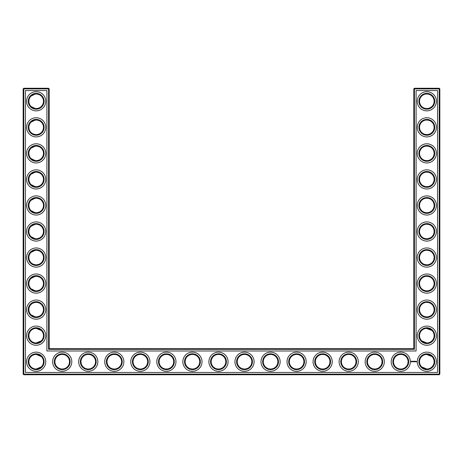 <?xml version="1.0" encoding="UTF-8"?>
<svg xmlns="http://www.w3.org/2000/svg" width="463" height="463" viewBox="0 0 463 463"><rect width="100%" height="100%" fill="white"/><g stroke="black" fill="none" stroke-linecap="round" stroke-linejoin="round"><path stroke-width="0.69" d="M35.94 108.568C38.452 108.423 40.246 107.717 41.311 106.449C40.281 107.665 38.568 108.371 36.172 108.573C33.77 108.365 32.051 107.659 31.033 106.449L35.223 108.51M35.935 93.995C38.452 94.139 40.246 94.846 41.311 96.113C40.281 94.898 38.568 94.192 36.172 93.989C33.77 94.197 32.051 94.903 31.033 96.113L35.229 94.053M35.94 120.039C38.452 120.183 40.246 120.889 41.311 122.157C40.281 120.941 38.568 120.235 36.172 120.033C33.77 120.241 32.051 120.947 31.033 122.157L35.234 120.091M43.464 101.281A7.292 7.292 0 0 0 32.526 94.967A7.292 7.292 0 0 0 32.526 107.595A7.292 7.292 0 0 0 43.464 101.281M43.464 127.325A7.292 7.292 0 0 0 32.526 121.011A7.292 7.292 0 0 0 32.526 133.639A7.292 7.292 0 0 0 43.464 127.325M35.935 134.611C38.452 134.467 40.246 133.761 41.311 132.493C40.281 133.709 38.568 134.415 36.172 134.617C33.77 134.409 32.051 133.703 31.033 132.493L32.219 133.454M32.873 133.83L35.229 134.554M49.194 348.697L49.194 88.884L48.569 88.259L23.775 88.259L23.775 374.116L439.225 374.116L439.225 88.884L413.806 88.884L413.806 348.697L414.431 349.322L48.569 349.322L49.194 348.697L413.806 348.697M23.775 88.259L23.15 88.884L23.15 374.116L23.775 374.741L439.225 374.741L439.85 374.116L439.85 88.884L439.225 88.259L414.431 88.259L413.806 88.884M431.944 96.084L431.227 95.465M430.063 94.747L429.259 94.406M428.998 94.319L426.915 93.989M431.944 106.478L430.804 107.393M430.619 107.514L429.166 108.192M429.126 108.203L427.621 108.533M427.297 108.556C424.687 108.481 422.829 107.786 421.712 106.478M421.706 106.473L421.689 106.449C422.719 107.665 424.432 108.371 426.828 108.573C429.23 108.365 430.949 107.659 431.967 106.449M431.875 330.414L429.259 328.799L427.193 328.394M431.944 304.434L431.227 303.815M430.063 303.097L429.259 302.756M428.998 302.669L426.915 302.339M431.944 314.828L430.81 315.743M430.619 315.864L429.166 316.536M429.126 316.553L427.621 316.883M427.297 316.906C424.687 316.831 422.829 316.136 421.712 314.828M421.706 314.823L421.689 314.799C422.719 316.015 424.432 316.721 426.828 316.923C429.23 316.715 430.949 316.009 431.967 314.799M431.875 356.458L429.259 354.843L427.193 354.438M431.944 122.128L431.227 121.509M430.063 120.791L429.259 120.449M428.998 120.363L426.898 120.033M431.944 132.522L430.81 133.437M430.619 133.558L429.166 134.235M429.126 134.247L427.621 134.571M427.297 134.6C424.687 134.525 422.829 133.83 421.712 132.522M421.706 132.516L421.689 132.493C422.719 133.709 424.432 134.415 426.828 134.617C429.23 134.409 430.949 133.703 431.967 132.493M431.944 226.303L431.227 225.684M430.063 224.966L429.259 224.624M428.998 224.538L426.915 224.208M431.944 236.697L430.81 237.612M430.619 237.733L427.621 238.752M427.297 238.775C424.687 238.7 422.829 238.005 421.712 236.697M421.706 236.691L421.689 236.668C422.719 237.884 424.432 238.59 426.828 238.792C429.23 238.584 430.949 237.878 431.967 236.668M431.944 200.259L431.227 199.64M430.063 198.922L429.259 198.581M428.998 198.494L426.915 198.164M431.944 210.653L430.804 211.568M430.619 211.689L429.166 212.367M429.126 212.378L427.621 212.708M427.297 212.731C424.687 212.656 422.829 211.961 421.712 210.653M421.706 210.648L421.689 210.624C422.719 211.84 424.432 212.546 426.828 212.749C429.23 212.54 430.949 211.834 431.967 210.624M431.944 174.215L431.227 173.596M430.063 172.878L429.259 172.537M428.998 172.45L426.915 172.12M431.944 184.61L430.804 185.524M430.619 185.646L429.166 186.323M429.126 186.334L427.621 186.664M427.297 186.687C424.687 186.612 422.829 185.918 421.712 184.61M421.706 184.604L421.689 184.581C422.719 185.796 424.432 186.502 426.828 186.705C429.23 186.496 430.949 185.79 431.967 184.581M431.944 148.172L431.227 147.552M430.063 146.835L429.259 146.493M428.998 146.406L426.898 146.077M431.944 158.566L430.804 159.48M430.619 159.602L429.166 160.279M429.126 160.291L427.621 160.62M427.297 160.644C424.687 160.568 422.829 159.874 421.712 158.566M421.706 158.56L421.689 158.537C422.719 159.752 424.432 160.458 426.828 160.661C429.23 160.453 430.949 159.747 431.967 158.537M431.944 278.39L431.227 277.771M430.063 277.053L429.259 276.712M428.998 276.625L426.915 276.295M431.944 288.785L430.81 289.699M430.619 289.821L429.166 290.492M429.126 290.509L427.621 290.839M427.297 290.862C424.687 290.787 422.829 290.093 421.712 288.785M421.706 288.779L421.689 288.756C422.719 289.971 424.432 290.677 426.828 290.88C429.23 290.671 430.949 289.965 431.967 288.756M431.944 252.347L431.227 251.727M430.063 251.01L429.259 250.668M428.998 250.581L426.898 250.251M431.944 262.741L430.804 263.655M430.619 263.777L429.166 264.454M429.126 264.466L427.621 264.795M427.297 264.819C424.687 264.743 422.829 264.049 421.712 262.741M421.706 262.735L421.689 262.712C422.719 263.927 424.432 264.633 426.828 264.836C429.23 264.628 430.949 263.922 431.967 262.712M35.94 212.743C38.452 212.598 40.246 211.892 41.311 210.624C40.281 211.84 38.568 212.546 36.172 212.749C33.77 212.54 32.051 211.834 31.033 210.624L35.223 212.685M35.935 198.17C38.452 198.314 40.246 199.021 41.311 200.288C40.281 199.073 38.568 198.367 36.172 198.164C33.77 198.372 32.051 199.078 31.033 200.288L35.229 198.228M35.94 160.655C38.452 160.511 40.246 159.804 41.311 158.537C40.281 159.752 38.568 160.458 36.172 160.661C33.77 160.453 32.051 159.747 31.033 158.537L35.223 160.597M35.935 146.082C38.452 146.227 40.246 146.933 41.311 148.201C40.281 146.985 38.568 146.279 36.172 146.077C33.77 146.285 32.051 146.991 31.033 148.201L35.229 146.14M35.935 186.699C38.452 186.554 40.246 185.848 41.311 184.581C40.281 185.796 38.568 186.502 36.172 186.705C33.77 186.496 32.051 185.79 31.033 184.581L35.229 186.641M35.935 172.126C38.452 172.271 40.246 172.977 41.311 174.244C40.281 173.029 38.568 172.323 36.172 172.12C33.77 172.329 32.051 173.035 31.033 174.244L35.229 172.184M35.94 238.786C38.452 238.642 40.246 237.936 41.311 236.668C40.281 237.884 38.568 238.59 36.172 238.792C33.77 238.584 32.051 237.878 31.033 236.668L35.223 238.729M35.935 224.214C38.452 224.358 40.246 225.064 41.311 226.332C40.281 225.116 38.568 224.41 36.172 224.208C33.77 224.416 32.051 225.122 31.033 226.332L35.229 224.271M35.935 290.874C38.452 290.729 40.246 290.023 41.311 288.756C40.281 289.971 38.568 290.677 36.172 290.88C33.77 290.671 32.051 289.965 31.033 288.756L35.229 290.816M35.935 276.301C38.452 276.446 40.246 277.152 41.311 278.419C40.281 277.204 38.568 276.498 36.172 276.295C33.77 276.504 32.051 277.21 31.033 278.419L35.229 276.359M35.935 264.83C38.452 264.686 40.246 263.979 41.311 262.712C40.281 263.927 38.568 264.633 36.172 264.836C33.77 264.628 32.051 263.922 31.033 262.712L32.219 263.673M32.873 264.049L35.229 264.772M35.935 250.257C38.452 250.402 40.246 251.108 41.311 252.376C40.281 251.16 38.568 250.454 36.172 250.251C33.77 250.46 32.051 251.166 31.033 252.376L35.229 250.315M35.935 316.918C38.452 316.773 40.246 316.067 41.311 314.799C40.281 316.015 38.568 316.721 36.172 316.923C33.77 316.715 32.051 316.009 31.033 314.799L35.229 316.86M35.935 302.345C38.452 302.489 40.246 303.196 41.311 304.463C40.281 303.248 38.568 302.542 36.172 302.339C33.77 302.547 32.051 303.253 31.033 304.463L32.219 303.502M32.873 303.126L35.229 302.403M44.089 101.281A7.917 7.917 0 0 0 32.213 94.423A7.917 7.917 0 0 0 32.213 108.139A7.917 7.917 0 0 0 44.089 101.281M44.089 127.325A7.917 7.917 0 0 0 32.213 120.467A7.917 7.917 0 0 0 32.213 134.183A7.917 7.917 0 0 0 44.089 127.325M49.194 88.884L23.15 88.884M48.569 349.322L48.569 88.259M414.431 88.259L414.431 349.322M439.225 88.259L439.225 88.884L439.85 88.884M439.85 374.116L439.225 374.116L439.225 374.741M23.775 374.741L23.775 374.116L23.15 374.116M426.487 93.995L426.996 93.989M426.487 120.039L426.996 120.033M426.487 328.389L431.967 330.507M426.487 354.432L431.967 356.551M421.689 340.843L426.828 342.967M426.487 302.345L426.996 302.339M421.689 366.887L426.828 369.011M426.487 146.082L426.996 146.077M426.487 224.214L426.996 224.208M426.487 250.257L426.996 250.251M426.487 198.17L426.996 198.164M426.487 172.126L426.996 172.12M426.487 276.301L426.996 276.295M41.311 340.843L36.172 342.967M41.311 356.551L36.172 354.426M41.311 366.887L36.172 369.011M41.311 330.507L36.172 328.383M45.756 101.281A9.584 9.584 0 0 0 31.38 92.982A9.584 9.584 0 0 0 31.38 109.581A9.584 9.584 0 0 0 45.756 101.281M43.464 153.369A7.292 7.292 0 0 0 32.526 147.055A7.292 7.292 0 0 0 32.526 159.683A7.292 7.292 0 0 0 43.464 153.369M45.756 127.325A9.584 9.584 0 0 0 31.38 119.026A9.584 9.584 0 0 0 31.38 135.624A9.584 9.584 0 0 0 45.756 127.325M25.442 372.449L25.442 90.551L46.902 90.551L46.902 350.989L416.098 350.989L416.098 90.551L437.558 90.551L437.558 372.449L25.442 372.449M114.303 354.426A7.292 7.292 0 0 1 120.617 365.365A7.292 7.292 0 0 1 107.989 365.365A7.292 7.292 0 0 1 114.303 354.426M140.347 354.426A7.292 7.292 0 0 1 146.661 365.365A7.292 7.292 0 0 1 134.033 365.365A7.292 7.292 0 0 1 140.347 354.426M88.259 354.426A7.292 7.292 0 0 1 94.574 365.365A7.292 7.292 0 0 1 81.945 365.365A7.292 7.292 0 0 1 88.259 354.426M62.216 354.426A7.292 7.292 0 0 1 68.53 365.365A7.292 7.292 0 0 1 55.901 365.365A7.292 7.292 0 0 1 62.216 354.426M43.464 361.719A7.292 7.292 0 0 0 32.526 355.405A7.292 7.292 0 0 0 32.526 368.033A7.292 7.292 0 0 0 43.464 361.719M166.391 354.426A7.292 7.292 0 0 1 172.705 365.365A7.292 7.292 0 0 1 160.076 365.365A7.292 7.292 0 0 1 166.391 354.426M426.828 93.989A7.292 7.292 0 0 1 433.142 104.927A7.292 7.292 0 0 1 420.514 104.927A7.292 7.292 0 0 1 426.828 93.989M426.828 120.033A7.292 7.292 0 0 1 433.142 130.971A7.292 7.292 0 0 1 420.514 130.971A7.292 7.292 0 0 1 426.828 120.033M192.434 354.426A7.292 7.292 0 0 1 198.749 365.365A7.292 7.292 0 0 1 186.12 365.365A7.292 7.292 0 0 1 192.434 354.426M322.653 354.426A7.292 7.292 0 0 1 328.967 365.365A7.292 7.292 0 0 1 316.339 365.365A7.292 7.292 0 0 1 322.653 354.426M348.697 354.426A7.292 7.292 0 0 1 355.011 365.365A7.292 7.292 0 0 1 342.383 365.365A7.292 7.292 0 0 1 348.697 354.426M296.609 354.426A7.292 7.292 0 0 1 302.924 365.365A7.292 7.292 0 0 1 290.295 365.365A7.292 7.292 0 0 1 296.609 354.426M374.741 354.426A7.292 7.292 0 0 1 381.055 365.365A7.292 7.292 0 0 1 368.426 365.365A7.292 7.292 0 0 1 374.741 354.426M270.566 354.426A7.292 7.292 0 0 1 276.88 365.365A7.292 7.292 0 0 1 264.251 365.365A7.292 7.292 0 0 1 270.566 354.426M426.828 328.383A7.292 7.292 0 0 1 433.142 339.321A7.292 7.292 0 0 1 420.514 339.321A7.292 7.292 0 0 1 426.828 328.383M426.828 302.339A7.292 7.292 0 0 1 433.142 313.277A7.292 7.292 0 0 1 420.514 313.277A7.292 7.292 0 0 1 426.828 302.339M426.828 354.426A7.292 7.292 0 0 1 433.142 365.365A7.292 7.292 0 0 1 420.514 365.365A7.292 7.292 0 0 1 426.828 354.426M400.784 354.426A7.292 7.292 0 0 1 407.099 365.365A7.292 7.292 0 0 1 394.47 365.365A7.292 7.292 0 0 1 400.784 354.426M426.828 276.295A7.292 7.292 0 0 1 433.142 287.234A7.292 7.292 0 0 1 420.514 287.234A7.292 7.292 0 0 1 426.828 276.295M218.478 354.426A7.292 7.292 0 0 1 224.792 365.365A7.292 7.292 0 0 1 212.164 365.365A7.292 7.292 0 0 1 218.478 354.426M244.522 354.426A7.292 7.292 0 0 1 250.836 365.365A7.292 7.292 0 0 1 238.208 365.365A7.292 7.292 0 0 1 244.522 354.426M426.828 146.077A7.292 7.292 0 0 1 433.142 157.015A7.292 7.292 0 0 1 420.514 157.015A7.292 7.292 0 0 1 426.828 146.077M426.828 198.164A7.292 7.292 0 0 1 433.142 209.102A7.292 7.292 0 0 1 420.514 209.102A7.292 7.292 0 0 1 426.828 198.164M426.828 224.208A7.292 7.292 0 0 1 433.142 235.146A7.292 7.292 0 0 1 420.514 235.146A7.292 7.292 0 0 1 426.828 224.208M426.828 250.251A7.292 7.292 0 0 1 433.142 261.19A7.292 7.292 0 0 1 420.514 261.19A7.292 7.292 0 0 1 426.828 250.251M426.828 172.12A7.292 7.292 0 0 1 433.142 183.059A7.292 7.292 0 0 1 420.514 183.059A7.292 7.292 0 0 1 426.828 172.12M43.464 205.456A7.292 7.292 0 0 0 32.526 199.142A7.292 7.292 0 0 0 32.526 211.77A7.292 7.292 0 0 0 43.464 205.456M43.464 179.412A7.292 7.292 0 0 0 32.526 173.098A7.292 7.292 0 0 0 32.526 185.727A7.292 7.292 0 0 0 43.464 179.412M43.464 231.5A7.292 7.292 0 0 0 32.526 225.186A7.292 7.292 0 0 0 32.526 237.814A7.292 7.292 0 0 0 43.464 231.5M43.464 257.544A7.292 7.292 0 0 0 32.526 251.23A7.292 7.292 0 0 0 32.526 263.858A7.292 7.292 0 0 0 43.464 257.544M43.464 283.587A7.292 7.292 0 0 0 32.526 277.273A7.292 7.292 0 0 0 32.526 289.902A7.292 7.292 0 0 0 43.464 283.587M43.464 309.631A7.292 7.292 0 0 0 32.526 303.317A7.292 7.292 0 0 0 32.526 315.945A7.292 7.292 0 0 0 43.464 309.631M43.464 335.675A7.292 7.292 0 0 0 32.526 329.361A7.292 7.292 0 0 0 32.526 341.989A7.292 7.292 0 0 0 43.464 335.675M44.089 153.369A7.917 7.917 0 0 0 32.213 146.511A7.917 7.917 0 0 0 32.213 160.227A7.917 7.917 0 0 0 44.089 153.369M114.303 353.801A7.917 7.917 0 0 1 121.161 365.677A7.917 7.917 0 0 1 107.445 365.677A7.917 7.917 0 0 1 114.303 353.801M140.347 353.801A7.917 7.917 0 0 1 147.205 365.677A7.917 7.917 0 0 1 133.489 365.677A7.917 7.917 0 0 1 140.347 353.801M88.259 353.801A7.917 7.917 0 0 1 95.118 365.677A7.917 7.917 0 0 1 81.401 365.677A7.917 7.917 0 0 1 88.259 353.801M62.216 353.801A7.917 7.917 0 0 1 69.074 365.677A7.917 7.917 0 0 1 55.357 365.677A7.917 7.917 0 0 1 62.216 353.801M44.089 361.719A7.917 7.917 0 0 0 32.213 354.861A7.917 7.917 0 0 0 32.213 368.577A7.917 7.917 0 0 0 44.089 361.719M166.391 353.801A7.917 7.917 0 0 1 173.249 365.677A7.917 7.917 0 0 1 159.532 365.677A7.917 7.917 0 0 1 166.391 353.801M426.828 93.364A7.917 7.917 0 0 1 433.686 105.24A7.917 7.917 0 0 1 419.97 105.24A7.917 7.917 0 0 1 426.828 93.364M426.828 119.408A7.917 7.917 0 0 1 433.686 131.284A7.917 7.917 0 0 1 419.97 131.284A7.917 7.917 0 0 1 426.828 119.408M192.434 353.801A7.917 7.917 0 0 1 199.293 365.677A7.917 7.917 0 0 1 185.576 365.677A7.917 7.917 0 0 1 192.434 353.801M322.653 353.801A7.917 7.917 0 0 1 329.511 365.677A7.917 7.917 0 0 1 315.795 365.677A7.917 7.917 0 0 1 322.653 353.801M348.697 353.801A7.917 7.917 0 0 1 355.555 365.677A7.917 7.917 0 0 1 341.839 365.677A7.917 7.917 0 0 1 348.697 353.801M296.609 353.801A7.917 7.917 0 0 1 303.468 365.677A7.917 7.917 0 0 1 289.751 365.677A7.917 7.917 0 0 1 296.609 353.801M374.741 353.801A7.917 7.917 0 0 1 381.599 365.677A7.917 7.917 0 0 1 367.882 365.677A7.917 7.917 0 0 1 374.741 353.801M270.566 353.801A7.917 7.917 0 0 1 277.424 365.677A7.917 7.917 0 0 1 263.707 365.677A7.917 7.917 0 0 1 270.566 353.801M426.828 327.758A7.917 7.917 0 0 1 433.686 339.634A7.917 7.917 0 0 1 419.97 339.634A7.917 7.917 0 0 1 426.828 327.758M426.828 301.714A7.917 7.917 0 0 1 433.686 313.59A7.917 7.917 0 0 1 419.97 313.59A7.917 7.917 0 0 1 426.828 301.714M426.828 353.801A7.917 7.917 0 0 1 433.686 365.677A7.917 7.917 0 0 1 419.97 365.677A7.917 7.917 0 0 1 426.828 353.801M400.784 353.801A7.917 7.917 0 0 1 407.643 365.677A7.917 7.917 0 0 1 393.926 365.677A7.917 7.917 0 0 1 400.784 353.801M426.828 275.67A7.917 7.917 0 0 1 433.686 287.546A7.917 7.917 0 0 1 419.97 287.546A7.917 7.917 0 0 1 426.828 275.67M218.478 353.801A7.917 7.917 0 0 1 225.336 365.677A7.917 7.917 0 0 1 211.62 365.677A7.917 7.917 0 0 1 218.478 353.801M244.522 353.801A7.917 7.917 0 0 1 251.38 365.677A7.917 7.917 0 0 1 237.664 365.677A7.917 7.917 0 0 1 244.522 353.801M426.828 145.451A7.917 7.917 0 0 1 433.686 157.327A7.917 7.917 0 0 1 419.97 157.327A7.917 7.917 0 0 1 426.828 145.451M426.828 197.539A7.917 7.917 0 0 1 433.686 209.415A7.917 7.917 0 0 1 419.97 209.415A7.917 7.917 0 0 1 426.828 197.539M426.828 223.583A7.917 7.917 0 0 1 433.686 235.459A7.917 7.917 0 0 1 419.97 235.459A7.917 7.917 0 0 1 426.828 223.583M426.828 249.626A7.917 7.917 0 0 1 433.686 261.502A7.917 7.917 0 0 1 419.97 261.502A7.917 7.917 0 0 1 426.828 249.626M426.828 171.495A7.917 7.917 0 0 1 433.686 183.371A7.917 7.917 0 0 1 419.97 183.371A7.917 7.917 0 0 1 426.828 171.495M44.089 205.456A7.917 7.917 0 0 0 32.213 198.598A7.917 7.917 0 0 0 32.213 212.314A7.917 7.917 0 0 0 44.089 205.456M44.089 179.412A7.917 7.917 0 0 0 32.213 172.554A7.917 7.917 0 0 0 32.213 186.271A7.917 7.917 0 0 0 44.089 179.412M44.089 231.5A7.917 7.917 0 0 0 32.213 224.642A7.917 7.917 0 0 0 32.213 238.358A7.917 7.917 0 0 0 44.089 231.5M44.089 257.544A7.917 7.917 0 0 0 32.213 250.686A7.917 7.917 0 0 0 32.213 264.402A7.917 7.917 0 0 0 44.089 257.544M44.089 283.587A7.917 7.917 0 0 0 32.213 276.729A7.917 7.917 0 0 0 32.213 290.446A7.917 7.917 0 0 0 44.089 283.587M44.089 309.631A7.917 7.917 0 0 0 32.213 302.773A7.917 7.917 0 0 0 32.213 316.489A7.917 7.917 0 0 0 44.089 309.631M44.089 335.675A7.917 7.917 0 0 0 32.213 328.817A7.917 7.917 0 0 0 32.213 342.533A7.917 7.917 0 0 0 44.089 335.675M416.463 361.51L416.677 361.887L416.463 361.51M416.179 361.51L416.214 361.8L416.179 361.51M415.23 361.227L415.583 361.262L415.265 361.29L415.548 361.8L415.201 361.771L415.23 361.227M414.998 361.262L415.033 361.8L414.998 361.262M414.553 361.227L414.9 361.262L414.553 361.8L414.553 361.227M414.13 361.58L414.356 361.227L414.356 361.8L414.327 361.377L413.905 361.8L413.876 361.262L414.13 361.58M413.378 361.262L413.76 361.262L413.442 361.29L413.725 361.8L413.378 361.262M413.042 361.29L413.071 361.8L413.042 361.29M412.377 361.476L412.655 361.227L412.799 361.725L412.377 361.476M411.387 361.134L412.099 361.331L411.798 361.997L411.132 361.696L411.387 361.134M45.756 153.369A9.584 9.584 0 0 0 31.38 145.069A9.584 9.584 0 0 0 31.38 161.668A9.584 9.584 0 0 0 45.756 153.369M114.303 352.135A9.584 9.584 0 0 1 122.602 366.511A9.584 9.584 0 0 1 106.004 366.511A9.584 9.584 0 0 1 114.303 352.135M140.347 352.135A9.584 9.584 0 0 1 148.646 366.511A9.584 9.584 0 0 1 132.048 366.511A9.584 9.584 0 0 1 140.347 352.135M88.259 352.135A9.584 9.584 0 0 1 96.559 366.511A9.584 9.584 0 0 1 79.96 366.511A9.584 9.584 0 0 1 88.259 352.135M62.216 352.135A9.584 9.584 0 0 1 70.515 366.511A9.584 9.584 0 0 1 53.916 366.511A9.584 9.584 0 0 1 62.216 352.135M45.756 361.719A9.584 9.584 0 0 0 31.38 353.419A9.584 9.584 0 0 0 31.38 370.018A9.584 9.584 0 0 0 45.756 361.719M166.391 352.135A9.584 9.584 0 0 1 174.69 366.511A9.584 9.584 0 0 1 158.091 366.511A9.584 9.584 0 0 1 166.391 352.135M426.828 91.697A9.584 9.584 0 0 1 435.127 106.073A9.584 9.584 0 0 1 418.529 106.073A9.584 9.584 0 0 1 426.828 91.697M426.828 117.741A9.584 9.584 0 0 1 435.127 132.117A9.584 9.584 0 0 1 418.529 132.117A9.584 9.584 0 0 1 426.828 117.741M192.434 352.135A9.584 9.584 0 0 1 200.734 366.511A9.584 9.584 0 0 1 184.135 366.511A9.584 9.584 0 0 1 192.434 352.135M322.653 352.135A9.584 9.584 0 0 1 330.952 366.511A9.584 9.584 0 0 1 314.354 366.511A9.584 9.584 0 0 1 322.653 352.135M348.697 352.135A9.584 9.584 0 0 1 356.996 366.511A9.584 9.584 0 0 1 340.398 366.511A9.584 9.584 0 0 1 348.697 352.135M296.609 352.135A9.584 9.584 0 0 1 304.909 366.511A9.584 9.584 0 0 1 288.31 366.511A9.584 9.584 0 0 1 296.609 352.135M374.741 352.135A9.584 9.584 0 0 1 383.04 366.511A9.584 9.584 0 0 1 366.441 366.511A9.584 9.584 0 0 1 374.741 352.135M270.566 352.135A9.584 9.584 0 0 1 278.865 366.511A9.584 9.584 0 0 1 262.266 366.511A9.584 9.584 0 0 1 270.566 352.135M426.828 326.091A9.584 9.584 0 0 1 435.127 340.467A9.584 9.584 0 0 1 418.529 340.467A9.584 9.584 0 0 1 426.828 326.091M426.828 300.047A9.584 9.584 0 0 1 435.127 314.423A9.584 9.584 0 0 1 418.529 314.423A9.584 9.584 0 0 1 426.828 300.047M426.828 352.135A9.584 9.584 0 0 1 435.127 366.511A9.584 9.584 0 0 1 418.529 366.511A9.584 9.584 0 0 1 426.828 352.135M400.784 352.135A9.584 9.584 0 0 1 409.084 366.511A9.584 9.584 0 0 1 392.485 366.511A9.584 9.584 0 0 1 400.784 352.135M426.828 274.003A9.584 9.584 0 0 1 435.127 288.38A9.584 9.584 0 0 1 418.529 288.38A9.584 9.584 0 0 1 426.828 274.003M218.478 352.135A9.584 9.584 0 0 1 226.777 366.511A9.584 9.584 0 0 1 210.179 366.511A9.584 9.584 0 0 1 218.478 352.135M244.522 352.135A9.584 9.584 0 0 1 252.821 366.511A9.584 9.584 0 0 1 236.223 366.511A9.584 9.584 0 0 1 244.522 352.135M426.828 143.785A9.584 9.584 0 0 1 435.127 158.161A9.584 9.584 0 0 1 418.529 158.161A9.584 9.584 0 0 1 426.828 143.785M426.828 195.872A9.584 9.584 0 0 1 435.127 210.248A9.584 9.584 0 0 1 418.529 210.248A9.584 9.584 0 0 1 426.828 195.872M426.828 221.916A9.584 9.584 0 0 1 435.127 236.292A9.584 9.584 0 0 1 418.529 236.292A9.584 9.584 0 0 1 426.828 221.916M426.828 247.96A9.584 9.584 0 0 1 435.127 262.336A9.584 9.584 0 0 1 418.529 262.336A9.584 9.584 0 0 1 426.828 247.96M426.828 169.828A9.584 9.584 0 0 1 435.127 184.205A9.584 9.584 0 0 1 418.529 184.205A9.584 9.584 0 0 1 426.828 169.828M45.756 205.456A9.584 9.584 0 0 0 31.38 197.157A9.584 9.584 0 0 0 31.38 213.756A9.584 9.584 0 0 0 45.756 205.456M45.756 179.412A9.584 9.584 0 0 0 31.38 171.113A9.584 9.584 0 0 0 31.38 187.712A9.584 9.584 0 0 0 45.756 179.412M45.756 231.5A9.584 9.584 0 0 0 31.38 223.201A9.584 9.584 0 0 0 31.38 239.799A9.584 9.584 0 0 0 45.756 231.5M45.756 257.544A9.584 9.584 0 0 0 31.38 249.244A9.584 9.584 0 0 0 31.38 265.843A9.584 9.584 0 0 0 45.756 257.544M45.756 283.587A9.584 9.584 0 0 0 31.38 275.288A9.584 9.584 0 0 0 31.38 291.887A9.584 9.584 0 0 0 45.756 283.587M45.756 309.631A9.584 9.584 0 0 0 31.38 301.332A9.584 9.584 0 0 0 31.38 317.931A9.584 9.584 0 0 0 45.756 309.631M45.756 335.675A9.584 9.584 0 0 0 31.38 327.376A9.584 9.584 0 0 0 31.38 343.974A9.584 9.584 0 0 0 45.756 335.675M411.717 361.279L411.514 361.748L411.717 361.279"/></g></svg>
